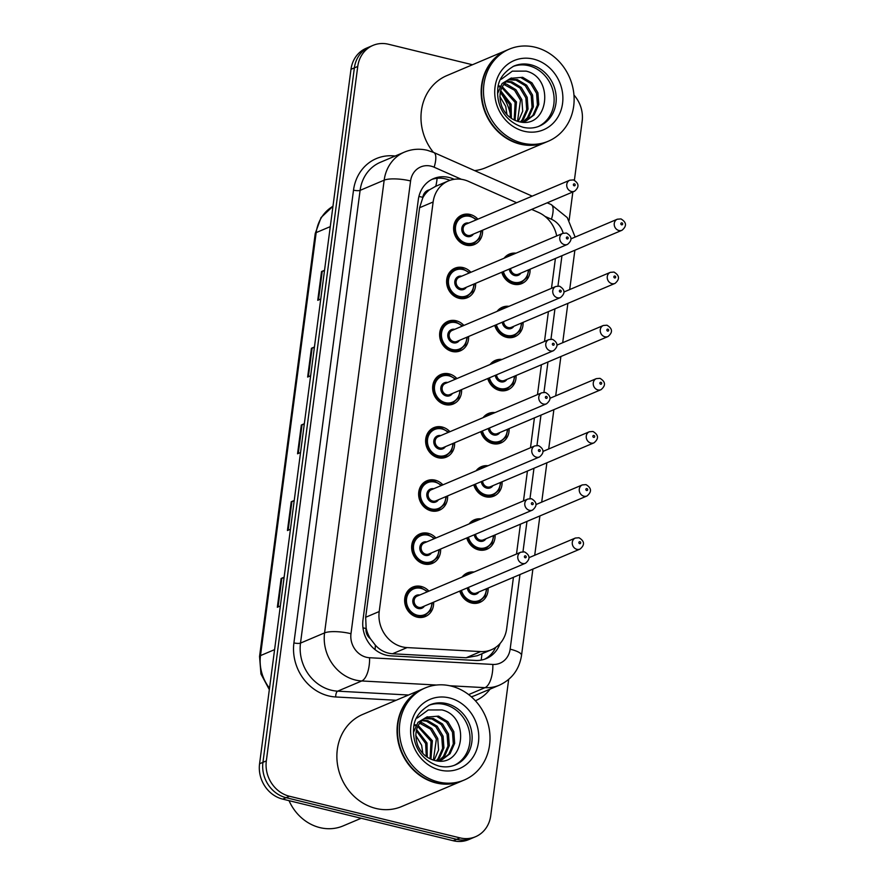 <?xml version="1.0" encoding="UTF-8"?>
<svg xmlns="http://www.w3.org/2000/svg" width="885" height="885" viewBox="0 0 885 885"><rect width="100%" height="100%" fill="white"/><g stroke="black" fill="none" stroke-linecap="round" stroke-linejoin="round"><path stroke-width="1.33" d="M523.079 322.35A15.996 14.215 -113 0 1 514.838 336.709A15.996 14.215 -113 0 1 506.574 337.318A15.996 14.215 -113 0 1 494.759 325.392M516.077 375.494A15.996 14.215 -113 0 1 507.846 389.842A15.996 14.215 -113 0 1 499.582 390.462A15.996 14.215 -113 0 1 487.757 378.526M509.085 428.628A15.996 14.215 -113 0 1 500.844 442.987A15.996 14.215 -113 0 1 492.591 443.595A15.996 14.215 -113 0 1 480.765 431.67M502.083 481.772A15.996 14.215 -113 0 1 493.852 496.12A15.996 14.215 -113 0 1 485.588 496.739A15.996 14.215 -113 0 1 473.774 484.803M495.091 534.916A15.996 14.215 -113 0 1 486.861 549.264A15.996 14.215 -113 0 1 478.597 549.873A15.996 14.215 -113 0 1 466.771 537.947M488.1 588.049A15.996 14.215 -113 0 1 479.858 602.397A15.996 14.215 -113 0 1 471.594 603.017A15.996 14.215 -113 0 1 459.78 591.08M530.071 269.217A15.996 14.215 -113 0 1 521.84 283.565A15.996 14.215 -113 0 1 513.577 284.185A15.996 14.215 -113 0 1 501.751 272.248M475.588 283.344A15.996 14.215 -113 0 1 467.346 297.692A15.996 14.215 -113 0 1 459.094 298.3A15.996 14.215 -113 0 1 446.77 284.019A15.996 14.215 -113 0 1 454.868 268.221A15.996 14.215 -113 0 1 463.132 267.613A15.996 14.215 -113 0 1 470.909 272.292M468.585 336.477A15.996 14.215 -113 0 1 460.355 350.825A15.996 14.215 -113 0 1 452.091 351.445A15.996 14.215 -113 0 1 439.779 337.163A15.996 14.215 -113 0 1 447.876 321.366A15.996 14.215 -113 0 1 456.129 320.746A15.996 14.215 -113 0 1 463.906 325.426M461.594 389.621A15.996 14.215 -113 0 1 453.363 403.969A15.996 14.215 -113 0 1 445.1 404.578A15.996 14.215 -113 0 1 432.787 390.296A15.996 14.215 -113 0 1 440.874 374.499A15.996 14.215 -113 0 1 449.137 373.89A15.996 14.215 -113 0 1 456.914 378.57M454.602 442.754A15.996 14.215 -113 0 1 446.361 457.102A15.996 14.215 -113 0 1 438.097 457.722A15.996 14.215 -113 0 1 425.785 443.44A15.996 14.215 -113 0 1 433.882 427.643A15.996 14.215 -113 0 1 442.146 427.024A15.996 14.215 -113 0 1 449.912 431.703M447.6 495.899A15.996 14.215 -113 0 1 439.369 510.247A15.996 14.215 -113 0 1 431.106 510.855A15.996 14.215 -113 0 1 418.793 496.573A15.996 14.215 -113 0 1 426.88 480.776A15.996 14.215 -113 0 1 435.143 480.168A15.996 14.215 -113 0 1 442.92 484.847M440.608 549.032A15.996 14.215 -113 0 1 432.378 563.38A15.996 14.215 -113 0 1 424.114 563.999A15.996 14.215 -113 0 1 411.791 549.718A15.996 14.215 -113 0 1 419.888 533.92A15.996 14.215 -113 0 1 428.152 533.301A15.996 14.215 -113 0 1 435.929 537.98M433.617 602.176A15.996 14.215 -113 0 1 425.375 616.524A15.996 14.215 -113 0 1 417.112 617.133A15.996 14.215 -113 0 1 404.799 602.851A15.996 14.215 -113 0 1 412.897 587.054A15.996 14.215 -113 0 1 421.149 586.445A15.996 14.215 -113 0 1 428.926 591.125M482.579 230.2A15.996 14.215 -113 0 1 474.349 244.548A15.996 14.215 -113 0 1 466.085 245.167A15.996 14.215 -113 0 1 453.773 230.885A15.996 14.215 -113 0 1 461.859 215.088A15.996 14.215 -113 0 1 470.123 214.469A15.996 14.215 -113 0 1 477.9 219.148M516.641 202.731L468.475 181.37A30.002 26.661 67 0 0 463.851 179.788A30.002 26.661 67 0 0 448.363 180.938A30.002 26.661 67 0 0 433.13 201.99L379.211 611.535A30.002 26.661 67 0 0 407.089 647.588L480.688 651.581A30.002 26.661 67 0 0 491.44 649.734A30.002 26.661 67 0 0 506.674 628.682L513.433 577.319M370.384 638.704A30.002 26.661 -113 0 1 366.136 628.029L366.069 628.538A10 8.883 67 0 0 370.384 638.704L375.362 645.176C380.152 650.386 385.871 653.252 392.52 653.761L466.107 657.765L477.28 655.73L491.44 649.734M437.079 178.294A30.002 9.978 -66.1 0 1 435.774 186.27L429.479 189.821A10 8.883 67 0 0 422.842 197.322A30.002 7.6 -172.5 0 0 418.915 196.448M422.842 197.322L422.776 197.831A30.002 26.661 -113 0 1 429.479 189.821M422.776 197.831L419.59 207.732L365.671 617.276L366.136 628.029M556.687 235.941A30.002 26.661 67 0 0 538.5 212.433L531.675 209.402M516.497 554.021L520.424 524.174M523.489 500.877L527.427 471.041M530.491 447.744L534.418 417.897M537.483 394.599L541.41 364.764M544.485 341.466L548.412 311.62M551.477 288.322L555.404 258.486M497.082 311.376A15.996 14.215 -113 0 1 502.359 307.239A15.996 14.215 -113 0 1 508.986 306.332M490.091 364.509A15.996 14.215 -113 0 1 495.357 360.383A15.996 14.215 -113 0 1 501.994 359.465M483.099 417.654A15.996 14.215 -113 0 1 488.365 413.516A15.996 14.215 -113 0 1 495.003 412.609M476.097 470.787A15.996 14.215 -113 0 1 481.363 466.66A15.996 14.215 -113 0 1 488 465.742M469.105 523.931A15.996 14.215 -113 0 1 474.371 519.794A15.996 14.215 -113 0 1 481.009 518.887M462.103 577.064A15.996 14.215 -113 0 1 467.38 572.938A15.996 14.215 -113 0 1 474.006 572.02M504.085 258.232A15.996 14.215 -113 0 1 509.351 254.106A15.996 14.215 -113 0 1 515.988 253.187M508.676 679.426L490.733 815.682A30.002 26.661 -113 0 1 475.51 836.734A30.002 26.661 -113 0 1 460.023 837.885L289.461 796.257L286.087 797.684A30.002 26.661 -113 0 1 262.945 762.339L354.376 67.879A30.002 26.661 -113 0 1 369.598 46.839A30.002 26.661 -113 0 0 354.376 67.879L262.945 762.339A30.002 26.661 -113 0 0 286.087 797.684L456.638 839.323L286.087 797.684L282.713 799.122A30.002 26.661 -113 0 1 259.57 763.766L350.991 69.318A30.002 26.661 -113 0 1 366.224 48.266L372.972 45.4A30.002 26.661 -113 0 1 388.471 44.25L472.446 64.749M475.51 836.734L472.136 838.161A30.002 26.661 -113 0 1 456.638 839.323A30.002 26.661 -113 0 0 472.136 838.161L468.751 839.6A30.002 26.661 -113 0 1 453.264 840.75L282.713 799.122M284.063 577.717L281.828 578.259A7.998 2.024 -172.5 0 0 281.131 578.48L277.337 607.254L280.346 605.982M284.129 577.208L281.131 578.48M294.163 500.987L291.928 501.518A7.998 2.024 -172.5 0 0 291.231 501.74L287.448 530.524L290.446 529.252M294.229 500.479L291.231 501.74M324.474 270.777L322.24 271.319A7.998 2.024 -172.5 0 0 321.543 271.54L317.748 300.314L320.746 299.041M324.541 270.268L321.543 271.54M314.374 347.517L312.128 348.048A7.998 2.024 -172.5 0 0 311.431 348.27L307.648 377.054L310.646 375.782M314.44 347.008L311.431 348.27M304.263 424.247L302.028 424.789A7.998 2.024 -172.5 0 0 301.331 425.01L297.548 453.784L300.546 452.512M304.329 423.738L301.331 425.01M454.204 179.312L453.64 179.058A30.002 26.661 67 0 0 449.027 177.487A30.002 26.661 67 0 0 433.528 178.637A30.002 26.661 67 0 0 418.306 199.689L362.994 619.799A30.002 26.661 67 0 0 390.871 655.851L475.51 660.453A30.002 26.661 67 0 0 486.263 658.595A30.002 26.661 67 0 0 500.069 643.506M431.869 179.412A30.002 26.661 -113 0 1 445.653 178.914A30.002 26.661 -113 0 1 449.923 180.341M573.945 95.038A30.002 26.661 -113 0 1 582.164 121.234L574.398 180.219M289.461 796.257A30.002 26.661 -113 0 1 266.33 760.901L357.75 66.452A30.002 26.661 -113 0 1 372.972 45.4M572.849 191.957L569.121 220.332M495.7 647.389A30.002 26.661 -113 0 1 484.549 659.248M546.2 142.109A50.002 44.438 -113 0 1 545.979 142.197A50.002 44.438 -113 0 1 520.159 144.122A50.002 44.438 -113 0 1 481.683 99.485A50.002 44.438 -113 0 1 506.972 50.124A50.002 44.438 -113 0 1 507.182 50.036M433.373 152.32A50.002 44.438 -113 0 1 446.792 75.623L506.972 50.124M548.302 141.213L546.41 142.02A50.002 44.438 -113 0 1 520.59 143.945A50.002 44.438 -113 0 1 482.104 99.308A50.002 44.438 -113 0 1 507.393 49.936L509.295 49.14A50.002 44.438 -113 0 1 535.115 47.215A50.002 44.438 -113 0 1 573.602 91.841A50.002 44.438 -113 0 1 548.302 141.213A50.002 44.438 -113 0 1 522.482 143.138A50.002 44.438 -113 0 1 484.006 98.512A50.002 44.438 -113 0 1 509.295 49.14M512.935 66.519A32.612 28.973 -113 0 1 528.688 65.689A32.612 28.973 -113 0 1 553.689 94.153A32.612 28.973 -113 0 1 538.357 126.511M521.331 77.869L530.646 83.433L536.576 93.379L537.427 105.072L532.836 115.437L525.778 120.991M497.602 93.556L502.105 83.533L510.722 78.3L522.67 77.305L531.985 82.869L537.925 92.814L538.766 104.507L534.175 114.873L526.453 120.725L522.548 122.174M526.453 120.725L521.53 122.086M508.233 79.772L515.966 80.137L525.281 85.712L531.221 95.646L532.062 107.35L527.471 117.716L522.969 121.831M508.864 79.34L517.305 79.573L526.619 85.148L532.56 95.082L533.401 106.775L528.81 117.141L523.688 121.654M505.844 81.774L510.601 82.416L519.915 87.98L525.856 97.925L526.697 109.618L522.106 119.984L520.325 121.931M506.419 81.221L511.939 81.84L521.254 87.416L527.194 97.35L528.035 109.054L523.444 119.42L520.933 122.019M503.687 84.329L514.55 90.259L520.491 100.193L517.493 121.267M504.196 83.632L506.574 84.119L515.9 89.684L521.829 99.629L522.703 111.178L518.245 121.488M501.817 87.604L515.125 102.472L514.185 119.984M502.249 86.708L516.464 101.897L515.048 120.382M500.39 91.94L509.76 104.74L510.368 117.672M500.689 90.712L511.099 104.176L511.375 118.38M499.859 96.565L505.744 106.443L506.917 114.574M498.565 86.653L499.826 86.94M499.051 85.945L500.257 86.155M511.497 77.957L510.722 78.3C500.479 84.672 497.58 94.252 502.038 107.041L502.359 107.693C505.689 114.663 510.855 119.221 517.858 121.378C548.49 130.803 555.238 77.637 526.077 71.121L512.338 71.154L501.386 79.196M500.291 92.372A50.002 44.438 -113 0 1 510.689 115.891M545.979 142.197L485.799 167.696A50.002 44.438 -113 0 1 474.614 170.606M361.157 818.271L343.159 825.893A45.002 39.991 -113 0 1 319.916 827.619A45.002 39.991 -113 0 1 289.041 800.659M462.092 780.924A50.002 44.438 -113 0 1 461.881 781.024A50.002 44.438 -113 0 1 436.062 782.937A50.002 44.438 -113 0 1 397.575 738.311A50.002 44.438 -113 0 1 422.864 688.939A50.002 44.438 -113 0 1 423.074 688.851M461.881 781.024L401.702 806.523A50.002 44.438 -113 0 1 375.882 808.436A50.002 44.438 -113 0 1 337.395 763.81A50.002 44.438 -113 0 1 362.684 714.438L422.864 688.939M464.205 780.039L462.302 780.836A50.002 44.438 -113 0 1 436.482 782.76A50.002 44.438 -113 0 1 397.996 738.134A50.002 44.438 -113 0 1 423.284 688.762L425.187 687.955A50.002 44.438 -113 0 1 451.007 686.041A50.002 44.438 -113 0 1 489.493 730.667A50.002 44.438 -113 0 1 464.205 780.039A50.002 44.438 -113 0 1 438.385 781.953A50.002 44.438 -113 0 1 399.898 737.327A50.002 44.438 -113 0 1 425.187 687.955M428.827 705.334A32.612 28.973 -113 0 1 444.591 704.504A32.612 28.973 -113 0 1 469.592 732.968A32.612 28.973 -113 0 1 454.248 765.337M437.223 716.684L446.538 722.26L452.478 732.194L453.319 743.887L448.728 754.263L441.67 759.817M413.505 732.371L417.997 722.359L426.625 717.127L438.562 716.12L447.887 721.695L453.817 731.63L454.669 743.323L450.067 753.688L442.356 759.54L438.451 760.989M442.356 759.54L437.422 760.912M424.136 718.587L431.858 718.963L441.184 724.527L447.113 734.473L447.954 746.166L443.363 756.531L438.86 760.646M424.767 718.166L433.207 718.388L442.522 723.963L448.452 733.897L449.303 745.601L444.712 755.967L439.579 760.481M421.736 720.589L426.504 721.231L435.818 726.806L441.748 736.74L442.6 748.433L437.998 758.799L436.216 760.746M422.322 720.047L427.842 720.667L437.157 726.231L443.097 736.176L443.938 747.869L439.347 758.235L436.836 760.834M419.578 723.156L430.453 729.074L436.382 739.019L433.384 760.093M420.098 722.459L422.477 722.934L431.791 728.51L437.732 738.444L438.595 749.993L434.148 760.303M417.72 726.419L431.028 741.287L430.088 758.799M418.151 725.523L432.367 740.723L430.951 759.197M416.282 730.756L425.663 743.555L426.26 756.487M416.581 729.528L427.001 742.991L427.278 757.195M415.762 735.38L421.636 745.27L422.82 753.4M414.468 725.468L415.718 725.766M414.954 724.76L416.16 724.981M427.389 716.773L426.625 717.127C416.37 723.487 413.472 733.068 417.93 745.867L418.251 746.52C421.592 753.478 426.758 758.036 433.75 760.193C464.382 769.629 471.13 716.452 441.98 709.936L428.229 709.969L417.289 718.023M375.063 649.634A30.002 12.622 -86.9 0 0 375.362 645.176M481.152 660.11A30.002 12.622 -86.9 0 0 481.916 653.772M366.069 628.538A30.002 7.6 -172.5 0 0 362.983 627.83M419.59 207.732L433.13 201.99M466.107 657.765L480.688 651.581M392.52 653.761L407.089 647.588M365.671 617.276L379.211 611.535M269.328 689.625L260.964 674.005L259.548 656.493A10 2.533 7.5 0 1 260.489 655.608A40.002 35.544 67 0 0 269.516 688.22M332.959 206.293A40.002 35.544 67 0 0 316.177 232.6A10 2.533 -172.5 0 0 315.237 233.485L321.045 217.566L332.959 206.271M330.282 226.626L316.177 232.6L260.489 655.608L274.593 649.623M259.57 763.766L266.33 760.901M350.991 69.318L357.75 66.452M453.264 840.75L460.023 837.885M298.256 453.485L302.028 424.789M308.356 376.756L312.128 348.048M318.456 300.015L322.24 271.319M288.145 530.226L291.928 501.518M278.045 606.955L281.828 578.259M461.428 179.312L434.137 167.21A20.001 17.777 67 0 0 431.061 166.159A20.001 17.777 67 0 0 410.585 180.96L350.98 633.704A20.001 17.777 67 0 0 366.401 657.267A20.001 17.777 67 0 0 369.565 657.732L492.834 664.436A20.001 17.777 67 0 0 510.147 649.17L519.971 574.542M436.504 685.034L361.744 680.963A40.002 35.544 -113 0 1 355.438 680.034A40.002 35.544 -113 0 1 324.574 632.897L384.178 180.164A40.002 35.544 -113 0 1 404.478 152.087L380.406 162.287A40.002 35.544 67 0 0 360.106 190.364L300.502 643.096A40.002 35.544 67 0 0 331.355 690.234A40.002 35.544 67 0 0 337.672 691.163L408.516 695.013M396.148 700.256L335.714 696.971A45.002 39.991 -113 0 1 293.909 642.897L353.513 190.153A5 1.261 -172.5 0 0 360.106 190.364L384.178 180.164A20.001 5.067 7.5 0 1 410.585 180.96M335.714 696.971A5 2.102 93.1 0 1 337.672 691.163L361.744 680.963A20.001 8.407 -86.9 0 0 369.565 657.732M353.513 190.153A45.002 39.991 -113 0 1 395.164 156.037M490.047 689.138A45.002 39.991 -113 0 1 475.411 700.765M350.98 633.704A20.001 5.067 7.5 0 0 324.574 632.897L300.502 643.096A5 1.261 -172.5 0 1 293.909 642.897M471.318 696.772A40.002 35.544 67 0 0 475.289 695.389L499.361 685.189A40.002 35.544 -113 0 1 485.013 687.667L468.663 694.592M492.834 664.436A20.001 8.407 -86.9 0 1 485.013 687.667L449.768 685.753M563.17 233.209A20.001 17.777 67 0 0 551.443 219.237L544.961 216.371M522.98 551.72L526.973 521.398M529.982 498.576L533.965 468.265M536.974 445.443L540.967 415.12M543.965 392.298L547.959 361.987M550.968 339.165L554.95 308.843M557.959 286.021L561.953 255.71M510.147 649.17A20.001 5.067 7.5 0 1 521.53 655.354L532.892 569.066M551.443 219.237A20.001 6.66 -66.1 0 0 551.101 204.535L547.218 202.809M434.137 167.21A20.001 6.66 -66.1 0 0 433.805 152.508L532.195 196.149M452.124 179.71L453.64 179.058M481.363 230.719L479.482 238.474L473.53 243.806A15.001 13.33 -113 0 1 465.787 244.382A15.001 13.33 -113 0 1 454.248 230.996A15.001 13.33 -113 0 1 461.826 216.183A15.001 13.33 -113 0 1 469.581 215.608M476.119 219.911A14.005 12.445 67 0 0 469.869 216.394A14.005 12.445 67 0 0 455.543 226.748A14.005 12.445 67 0 0 466.34 243.242A14.005 12.445 67 0 0 480.798 230.952M473.398 234.094A7.003 6.217 -113 0 1 467.225 236.527A7.003 6.217 -113 0 1 461.804 228.43A7.003 6.217 -113 0 1 468.718 223.042M466.185 224.115A5.996 5.332 67 0 0 463.154 230.034A5.996 5.332 67 0 0 467.767 235.399A5.996 5.332 67 0 0 470.864 235.167L574.509 191.248A5.996 5.332 -113 0 1 571.411 191.481A5.996 5.332 -113 0 1 566.787 186.127A5.996 5.332 -113 0 1 569.829 180.197L466.185 224.115M574.155 185.795A0.996 0.885 67 0 0 574.398 183.87A0.996 0.885 67 0 0 574.155 185.795M516.895 284.572L521.022 282.824A15.001 13.33 -113 0 1 513.278 283.399A15.001 13.33 -113 0 1 502.16 272.082M505.777 257.513A15.001 13.33 -113 0 1 509.317 255.201A15.001 13.33 -113 0 1 513.444 254.272L505.191 256.949M503.41 271.551A14.005 12.445 67 0 0 513.831 282.26A14.005 12.445 67 0 0 528.29 269.969M520.889 273.111A7.003 6.217 -113 0 1 514.705 275.545A7.003 6.217 -113 0 1 509.295 269.062M510.59 268.509A5.996 5.332 67 0 0 515.258 274.405A5.996 5.332 67 0 0 518.356 274.184L622 230.266A5.996 5.332 -113 0 1 618.892 230.498A5.996 5.332 -113 0 1 614.278 225.144A5.996 5.332 -113 0 1 617.31 219.214L620.971 218.927C626.602 222.301 626.945 226.084 622 230.266M621.889 222.887A0.996 0.885 67 0 0 621.635 224.812A0.996 0.885 67 0 0 621.889 222.887M474.371 283.853L472.479 291.619L466.539 296.951A15.001 13.33 -113 0 1 458.795 297.526A15.001 13.33 -113 0 1 447.246 284.129A15.001 13.33 -113 0 1 454.835 269.328A15.001 13.33 -113 0 1 462.578 268.752M469.116 273.045A14.005 12.445 67 0 0 462.877 269.527A14.005 12.445 67 0 0 448.54 279.892A14.005 12.445 67 0 0 459.337 296.387A14.005 12.445 67 0 0 473.796 284.096M466.395 287.227A7.003 6.217 -113 0 1 460.222 289.672A7.003 6.217 -113 0 1 454.813 281.574A7.003 6.217 -113 0 1 461.716 276.186M459.193 277.248A5.996 5.332 67 0 0 456.151 283.178A5.996 5.332 67 0 0 460.775 288.532A5.996 5.332 67 0 0 463.873 288.3L567.506 244.393A5.996 5.332 -113 0 1 564.409 244.625A5.996 5.332 -113 0 1 559.796 239.271A5.996 5.332 -113 0 1 562.827 233.341L459.193 277.248M567.152 238.928A0.996 0.885 67 0 0 567.407 237.014A0.996 0.885 67 0 0 567.152 238.928M467.38 336.997L465.488 344.752L459.547 350.084A15.001 13.33 -113 0 1 451.792 350.659A15.001 13.33 -113 0 1 440.254 337.273A15.001 13.33 -113 0 1 447.843 322.461A15.001 13.33 -113 0 1 455.587 321.886M462.125 326.189A14.005 12.445 67 0 0 455.886 322.671A14.005 12.445 67 0 0 441.549 333.026A14.005 12.445 67 0 0 452.346 349.52A14.005 12.445 67 0 0 466.804 337.24M459.403 340.371A7.003 6.217 -113 0 1 453.231 342.805A7.003 6.217 -113 0 1 447.81 334.707A7.003 6.217 -113 0 1 454.724 329.32M452.191 330.393A5.996 5.332 67 0 0 449.16 336.311A5.996 5.332 67 0 0 453.773 341.676A5.996 5.332 67 0 0 456.881 341.444L560.515 297.526A5.996 5.332 -113 0 1 557.417 297.758A5.996 5.332 -113 0 1 552.793 292.404A5.996 5.332 -113 0 1 555.835 286.474L452.191 330.393M560.161 292.072A0.996 0.885 67 0 0 560.415 290.147A0.996 0.885 67 0 0 560.161 292.072M460.377 390.13L458.496 397.896L452.545 403.228A15.001 13.33 -113 0 1 444.801 403.803A15.001 13.33 -113 0 1 433.252 390.418A15.001 13.33 -113 0 1 440.841 375.605A15.001 13.33 -113 0 1 448.584 375.03M455.122 379.322A14.005 12.445 67 0 0 448.883 375.804A14.005 12.445 67 0 0 434.546 386.17A14.005 12.445 67 0 0 445.354 402.664A14.005 12.445 67 0 0 459.813 390.373M452.412 393.504A7.003 6.217 -113 0 1 446.239 395.949A7.003 6.217 -113 0 1 440.819 387.851A7.003 6.217 -113 0 1 447.721 382.464M445.199 383.526A5.996 5.332 67 0 0 442.168 389.455A5.996 5.332 67 0 0 446.781 394.81A5.996 5.332 67 0 0 449.879 394.577L553.523 350.67A5.996 5.332 -113 0 1 550.426 350.902A5.996 5.332 -113 0 1 545.802 345.548A5.996 5.332 -113 0 1 548.833 339.619L445.199 383.526M553.158 345.205A0.996 0.885 67 0 0 553.413 343.291A0.996 0.885 67 0 0 553.158 345.205M453.385 443.274L451.494 451.029L445.553 456.361A15.001 13.33 -113 0 1 437.809 456.937A15.001 13.33 -113 0 1 426.26 443.551A15.001 13.33 -113 0 1 433.849 428.738A15.001 13.33 -113 0 1 441.593 428.163M448.131 432.466A14.005 12.445 67 0 0 441.892 428.948A14.005 12.445 67 0 0 427.555 439.303A14.005 12.445 67 0 0 438.352 455.797A14.005 12.445 67 0 0 452.81 443.518M445.409 446.648A7.003 6.217 -113 0 1 439.237 449.082A7.003 6.217 -113 0 1 433.816 440.984A7.003 6.217 -113 0 1 440.73 435.597M438.208 436.67A5.996 5.332 67 0 0 435.166 442.6A5.996 5.332 67 0 0 439.79 447.954A5.996 5.332 67 0 0 442.887 447.721L546.521 403.803A5.996 5.332 -113 0 1 543.423 404.036A5.996 5.332 -113 0 1 538.81 398.681A5.996 5.332 -113 0 1 541.841 392.763L438.208 436.67M546.167 398.35A0.996 0.885 67 0 0 546.421 396.425A0.996 0.885 67 0 0 546.167 398.35M509.893 337.716L514.03 335.968A15.001 13.33 -113 0 1 506.286 336.543A15.001 13.33 -113 0 1 495.158 325.215M498.786 310.646A15.001 13.33 -113 0 1 502.326 308.334A15.001 13.33 -113 0 1 506.441 307.405M496.419 324.684A14.005 12.445 67 0 0 506.828 335.404A14.005 12.445 67 0 0 521.287 323.113M513.886 326.244A7.003 6.217 -113 0 1 507.713 328.689A7.003 6.217 -113 0 1 502.293 322.195M503.587 321.653A5.996 5.332 67 0 0 508.267 327.55A5.996 5.332 67 0 0 511.364 327.317L614.998 283.41A5.996 5.332 -113 0 1 611.9 283.631A5.996 5.332 -113 0 1 607.287 278.277A5.996 5.332 -113 0 1 610.318 272.359L613.969 272.06C619.611 275.445 619.954 279.229 614.998 283.41M614.898 276.031A0.996 0.885 67 0 0 614.644 277.945A0.996 0.885 67 0 0 614.898 276.031M502.901 390.849L507.028 389.101A15.001 13.33 -113 0 1 499.284 389.677A15.001 13.33 -113 0 1 488.166 378.36M491.794 363.79A15.001 13.33 -113 0 1 495.323 361.478A15.001 13.33 -113 0 1 499.45 360.549L491.197 363.226M489.416 377.829A14.005 12.445 67 0 0 499.837 388.537A14.005 12.445 67 0 0 514.296 376.247M506.895 379.388A7.003 6.217 -113 0 1 500.722 381.822A7.003 6.217 -113 0 1 495.301 375.34M496.596 374.786A5.996 5.332 67 0 0 501.264 380.683A5.996 5.332 67 0 0 504.361 380.462L608.006 336.543A5.996 5.332 -113 0 1 604.909 336.776A5.996 5.332 -113 0 1 600.284 331.421A5.996 5.332 -113 0 1 603.327 325.492L606.977 325.204C612.608 328.589 612.951 332.362 608.006 336.543M607.895 329.165A0.996 0.885 67 0 0 607.652 331.09A0.996 0.885 67 0 0 607.895 329.165M495.899 443.993L500.036 442.246A15.001 13.33 -113 0 1 492.292 442.821A15.001 13.33 -113 0 1 481.174 431.493M484.792 416.923A15.001 13.33 -113 0 1 488.332 414.623A15.001 13.33 -113 0 1 492.458 413.682M482.425 430.973A14.005 12.445 67 0 0 492.834 441.681A14.005 12.445 67 0 0 507.293 429.391M499.892 432.522A7.003 6.217 -113 0 1 493.719 434.966A7.003 6.217 -113 0 1 488.31 428.473M489.604 427.931A5.996 5.332 67 0 0 494.272 433.827A5.996 5.332 67 0 0 497.37 433.595L601.003 389.688A5.996 5.332 -113 0 1 597.906 389.92A5.996 5.332 -113 0 1 593.293 384.555A5.996 5.332 -113 0 1 596.324 378.636L599.975 378.337C605.617 381.723 605.959 385.506 601.003 389.688M600.904 382.309A0.996 0.885 67 0 0 600.649 384.223A0.996 0.885 67 0 0 600.904 382.309M513.964 66.043A32.612 28.973 -113 0 1 530.801 64.793A32.612 28.973 -113 0 1 555.902 93.898A32.612 28.973 -113 0 1 539.408 126.09C534.319 128.237 528.887 128.635 523.123 127.285C503.764 121.245 496.684 104.397 497.724 89.96C497.934 80.214 503.355 72.238 513.964 66.043M524.053 131.245A37.612 33.42 -113 0 1 495.047 86.94A37.612 33.42 -113 0 1 533.544 59.107A37.612 33.42 -113 0 1 562.561 103.412A37.612 33.42 -113 0 1 524.053 131.245M429.867 704.869A32.612 28.973 -113 0 1 446.704 703.619A32.612 28.973 -113 0 1 471.793 732.714A32.612 28.973 -113 0 1 455.31 764.917C450.222 767.052 444.79 767.45 439.026 766.1C419.667 760.06 412.576 743.223 413.627 728.775C413.837 719.029 419.247 711.053 429.867 704.869M439.945 770.072A37.612 33.42 -113 0 1 410.939 725.755A37.612 33.42 -113 0 1 449.447 697.922A37.612 33.42 -113 0 1 478.453 742.238A37.612 33.42 -113 0 1 439.945 770.072M446.383 496.408L444.502 504.173L438.551 509.506A15.001 13.33 -113 0 1 430.807 510.081A15.001 13.33 -113 0 1 419.269 496.695A15.001 13.33 -113 0 1 426.847 481.882A15.001 13.33 -113 0 1 434.601 481.307M441.139 485.599A14.005 12.445 67 0 0 434.889 482.082A14.005 12.445 67 0 0 420.563 492.447A14.005 12.445 67 0 0 431.36 508.941A14.005 12.445 67 0 0 445.819 496.651M438.418 499.793A7.003 6.217 -113 0 1 432.245 502.226A7.003 6.217 -113 0 1 426.824 494.129A7.003 6.217 -113 0 1 433.738 488.741M431.205 489.803A5.996 5.332 67 0 0 428.174 495.733A5.996 5.332 67 0 0 432.787 501.087A5.996 5.332 67 0 0 435.885 500.855L539.529 456.948A5.996 5.332 -113 0 1 536.432 457.18A5.996 5.332 -113 0 1 531.808 451.826A5.996 5.332 -113 0 1 534.85 445.896L431.205 489.803M539.175 451.483A0.996 0.885 67 0 0 539.419 449.569A0.996 0.885 67 0 0 539.175 451.483M439.391 549.552L437.5 557.307L431.559 562.639A15.001 13.33 -113 0 1 423.815 563.214A15.001 13.33 -113 0 1 412.266 549.828A15.001 13.33 -113 0 1 419.855 535.016A15.001 13.33 -113 0 1 427.599 534.44M434.137 538.744A14.005 12.445 67 0 0 427.897 535.226A14.005 12.445 67 0 0 413.56 545.58A14.005 12.445 67 0 0 424.358 562.075A14.005 12.445 67 0 0 438.816 549.795M431.426 552.926A7.003 6.217 -113 0 1 425.242 555.371A7.003 6.217 -113 0 1 419.833 547.262A7.003 6.217 -113 0 1 426.736 541.874M424.214 542.947A5.996 5.332 67 0 0 421.172 548.877A5.996 5.332 67 0 0 425.796 554.231A5.996 5.332 67 0 0 428.893 553.999L532.527 510.081A5.996 5.332 -113 0 1 529.429 510.313A5.996 5.332 -113 0 1 524.816 504.959A5.996 5.332 -113 0 1 527.847 499.04L424.214 542.947M532.173 504.627A0.996 0.885 67 0 0 532.427 502.702A0.996 0.885 67 0 0 532.173 504.627M432.4 602.685L430.508 610.451L424.568 615.783A15.001 13.33 -113 0 1 416.813 616.358A15.001 13.33 -113 0 1 405.275 602.973A15.001 13.33 -113 0 1 412.864 588.16A15.001 13.33 -113 0 1 420.607 587.585M427.145 591.877A14.005 12.445 67 0 0 420.906 588.359A14.005 12.445 67 0 0 406.569 598.725A14.005 12.445 67 0 0 417.366 615.219A14.005 12.445 67 0 0 431.825 602.928M424.424 606.07A7.003 6.217 -113 0 1 418.251 608.504A7.003 6.217 -113 0 1 412.83 600.406A7.003 6.217 -113 0 1 419.744 595.019M417.211 596.092A5.996 5.332 67 0 0 414.18 602.01A5.996 5.332 67 0 0 418.804 607.364A5.996 5.332 67 0 0 421.902 607.132L525.535 563.225A5.996 5.332 -113 0 1 522.438 563.457A5.996 5.332 -113 0 1 517.813 558.103A5.996 5.332 -113 0 1 520.856 552.174L417.211 596.092M525.181 557.76A0.996 0.885 67 0 0 525.436 555.846A0.996 0.885 67 0 0 525.181 557.76M488.907 497.127L493.045 495.379A15.001 13.33 -113 0 1 485.29 495.954A15.001 13.33 -113 0 1 474.172 484.637M477.8 470.068A15.001 13.33 -113 0 1 481.34 467.756A15.001 13.33 -113 0 1 485.456 466.826M475.422 484.106A14.005 12.445 67 0 0 485.843 494.815A14.005 12.445 67 0 0 500.302 482.524M492.901 485.666A7.003 6.217 -113 0 1 486.728 488.1A7.003 6.217 -113 0 1 481.307 481.617M482.602 481.064A5.996 5.332 67 0 0 487.27 486.96A5.996 5.332 67 0 0 490.378 486.739L594.012 442.821A5.996 5.332 -113 0 1 590.914 443.053A5.996 5.332 -113 0 1 586.29 437.699A5.996 5.332 -113 0 1 589.333 431.769L592.983 431.482C598.614 434.867 598.957 438.639 594.012 442.821M593.912 435.442A0.996 0.885 67 0 0 593.658 437.367A0.996 0.885 67 0 0 593.912 435.442M481.916 550.271L486.042 548.523A15.001 13.33 -113 0 1 478.298 549.098A15.001 13.33 -113 0 1 467.18 537.77M470.798 523.212A15.001 13.33 -113 0 1 474.338 520.9A15.001 13.33 -113 0 1 478.464 519.96M468.43 537.25A14.005 12.445 67 0 0 478.851 547.959A14.005 12.445 67 0 0 493.31 535.668M485.909 538.799A7.003 6.217 -113 0 1 479.725 541.244A7.003 6.217 -113 0 1 474.316 534.75M475.61 534.208A5.996 5.332 67 0 0 480.278 540.104A5.996 5.332 67 0 0 483.376 539.872L587.02 495.965A5.996 5.332 -113 0 1 583.912 496.197A5.996 5.332 -113 0 1 579.299 490.832A5.996 5.332 -113 0 1 582.33 484.914L585.992 484.626C591.622 488 591.965 491.783 587.02 495.965M586.91 488.586A0.996 0.885 67 0 0 586.655 490.5A0.996 0.885 67 0 0 586.91 488.586M474.913 603.404L479.05 601.656A15.001 13.33 -113 0 1 471.307 602.231A15.001 13.33 -113 0 1 460.178 590.914M463.806 576.345A15.001 13.33 -113 0 1 467.346 574.033A15.001 13.33 -113 0 1 471.462 573.104L463.209 575.781M461.439 590.383A14.005 12.445 67 0 0 471.849 601.092A14.005 12.445 67 0 0 486.308 588.802M478.907 591.943A7.003 6.217 -113 0 1 472.734 594.377A7.003 6.217 -113 0 1 467.313 587.894M468.608 587.341A5.996 5.332 67 0 0 473.287 593.249A5.996 5.332 67 0 0 476.384 593.016L580.018 549.098A5.996 5.332 -113 0 1 576.92 549.331A5.996 5.332 -113 0 1 572.307 543.976A5.996 5.332 -113 0 1 575.339 538.047L578.989 537.759C584.631 541.144 584.974 544.917 580.018 549.098M579.918 541.72A0.996 0.885 67 0 0 579.664 543.644A0.996 0.885 67 0 0 579.918 541.72M434.745 186.713L448.363 180.938M259.548 656.493L315.237 233.485M433.805 152.508L427.355 150.306C419.501 148.448 411.879 149.034 404.478 152.087M499.361 685.189C511.939 679.315 519.329 669.37 521.53 655.354M534.717 555.26L539.894 515.933M541.708 502.127L546.886 462.789M548.7 448.983L553.877 409.655M555.703 395.849L560.88 356.511M562.694 342.705L567.871 303.378M569.697 289.572L574.874 250.234M575.15 237.08L567.285 217.621L551.101 204.535M476.683 219.668L469.692 215.597L461.826 216.183L457.7 217.931M574.509 191.248C579.454 187.067 579.111 183.295 573.48 179.909L569.829 180.197M473.53 243.806L469.404 245.554M617.31 219.214L571.079 238.806M521.022 282.824L526.962 277.492L528.854 269.726M469.692 272.801L462.689 268.73L454.835 269.328L450.697 271.075M567.506 244.393C572.462 240.211 572.119 236.428 566.477 233.054L562.827 233.341M466.539 296.951L462.401 298.699M462.689 325.945L455.698 321.874L447.843 322.461L443.706 324.209M560.515 297.526C565.46 293.344 565.117 289.572 559.486 286.187L555.835 286.474M459.547 350.084L455.41 351.843M455.698 379.079L448.695 375.008L440.841 375.605L436.714 377.353M553.523 350.67C558.468 346.489 558.125 342.705 552.494 339.331L548.833 339.619M452.545 403.228L448.418 404.976M448.706 432.223L441.703 428.152L433.849 428.738L429.712 430.497M546.521 403.803C551.477 399.622 551.134 395.849 545.492 392.464L541.841 392.763M445.553 456.361L441.416 458.12M498.189 310.093L506.474 307.394M610.318 272.359L564.077 291.95M514.03 335.968L519.971 330.636L521.862 322.87M603.327 325.492L557.085 345.084M507.028 389.101L512.979 383.769L514.86 376.003M484.195 416.37L492.491 413.671M596.324 378.636L550.083 398.228M500.036 442.246L505.977 436.913L507.868 429.148M441.703 485.356L434.712 481.296L426.847 481.882L422.72 483.63M539.529 456.948C544.474 452.766 544.131 448.983 538.5 445.609L534.85 445.896M438.551 509.506L434.424 511.253M434.712 538.5L427.709 534.429L419.855 535.016L415.718 536.775M532.527 510.081C537.483 505.91 537.14 502.127 531.498 498.742L527.847 499.04M431.559 562.639L427.422 564.398M427.709 591.634L420.718 587.574L412.864 588.16L408.726 589.908M525.535 563.225C530.491 559.043 530.148 555.26 524.506 551.886L520.856 552.174M424.568 615.783L420.43 617.531M477.203 469.504L485.489 466.804M589.333 431.769L543.091 451.361M493.045 495.379L498.985 490.047L500.877 482.292M470.212 522.648L478.497 519.949M582.33 484.914L536.1 504.505M486.042 548.523L491.983 543.191L493.874 535.425M575.339 538.047L529.097 557.638M479.05 601.656L484.991 596.324L486.883 588.569"/></g></svg>
